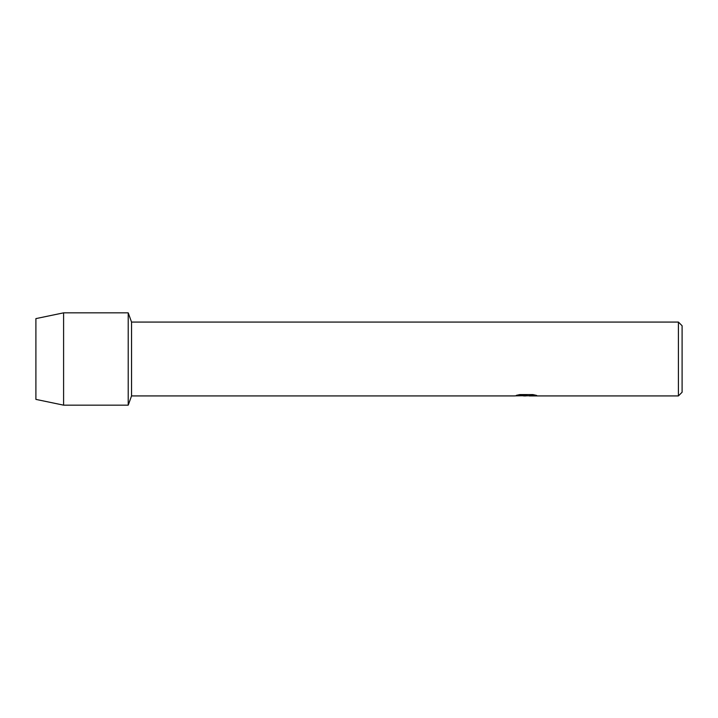 <?xml version="1.0" encoding="UTF-8"?>
<svg xmlns="http://www.w3.org/2000/svg" width="718" height="718" viewBox="0 0 718 718"><rect width="100%" height="100%" fill="white"/><g stroke="black" fill="none" stroke-linecap="round" stroke-linejoin="round"><path stroke-width="1.08" d="M516.511 395.313L526.958 395.358L514.321 395.923L131.547 395.923L128.217 405.158L63.597 405.158L35.9 399.387L35.9 318.613L63.597 312.842L128.217 312.842L131.547 322.077L678.411 322.077L682.1 325.766L682.1 392.234L678.411 395.923L529.148 395.923L536.463 395.385M131.547 395.923L131.547 322.077M128.217 405.158L128.217 312.842L128.217 405.158M526.07 395.878L523.144 395.878M525.63 395.923L524.059 395.923M678.411 395.923L678.411 322.077M526.958 395.358L516.332 395.358L519.796 394.577L532.9 394.577L536.705 395.447L525.594 395.878M514.492 395.878L526.141 395.681M63.597 405.158L63.597 312.842M35.9 399.387L35.9 318.613"/></g></svg>
